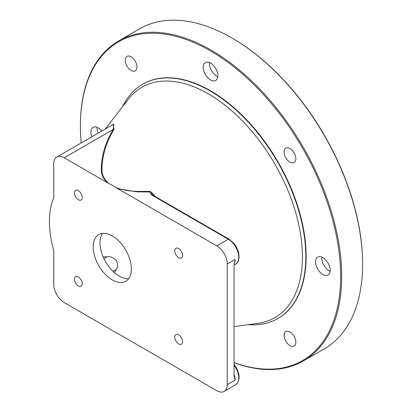<?xml version="1.0" encoding="UTF-8"?>
<svg xmlns="http://www.w3.org/2000/svg" width="412" height="412" viewBox="0 0 412 412"><rect width="100%" height="100%" fill="white"/><g stroke="black" fill="none" stroke-linecap="round" stroke-linejoin="round"><path stroke-width="0.62" d="M277.976 318.419A135.234 78.079 -120 0 0 278.141 318.322A135.234 78.079 -120 0 0 306.152 256.413A135.234 78.079 -120 0 0 247.123 120.319A135.234 78.079 -120 0 0 142.907 84.089A135.234 78.079 -120 0 0 142.743 84.187M248.343 324.677A135.234 78.079 -120 0 0 277.812 318.517A135.234 78.079 -120 0 0 305.822 256.609A135.234 78.079 -120 0 0 246.788 120.51A135.234 78.079 -120 0 0 142.578 84.28A135.234 78.079 -120 0 0 122.508 106.718M234.042 362.55A184.01 106.239 -120 0 0 340.642 276.328A184.01 106.239 -120 0 0 210.527 50.964A184.01 106.239 -120 0 0 80.412 126.087A184.01 106.239 -120 0 0 81.195 142.964M322.874 257.624A10.346 5.974 60 0 1 329.631 266.739A10.346 5.974 60 0 1 328.045 275.031A10.346 5.974 60 0 1 317.698 269.057A10.346 5.974 60 0 1 317.698 257.109A10.346 5.974 60 0 1 322.874 257.624M210.527 63.031A10.346 5.974 60 0 1 217.284 72.146A10.346 5.974 60 0 1 215.697 80.438A10.346 5.974 60 0 1 205.351 74.464A10.346 5.974 60 0 1 205.351 62.521A10.346 5.974 60 0 1 210.527 63.031M91.814 136.83A10.346 5.974 60 0 1 93.009 127.385A10.346 5.974 60 0 1 98.18 127.895A10.346 5.974 60 0 1 101.785 131.073M289.966 148.552A8.312 4.8 -120 0 0 285.81 148.14A8.312 4.8 -120 0 0 285.81 157.739A8.312 4.8 -120 0 0 294.127 162.539A8.312 4.8 -120 0 0 295.399 155.88A8.312 4.8 -120 0 0 289.966 148.552M289.966 332.015A8.312 4.8 -120 0 0 285.81 331.603A8.312 4.8 -120 0 0 285.81 341.203A8.312 4.8 -120 0 0 294.127 346.003A8.312 4.8 -120 0 0 295.399 339.344A8.312 4.8 -120 0 0 289.966 332.015M131.083 56.82A8.312 4.8 -120 0 0 126.927 56.413A8.312 4.8 -120 0 0 126.927 66.013A8.312 4.8 -120 0 0 135.244 70.812A8.312 4.8 -120 0 0 136.516 64.148A8.312 4.8 -120 0 0 131.083 56.82M234.042 362.673A184.746 106.667 -120 0 0 303.423 360.902A184.746 106.667 -120 0 0 341.687 276.328A184.746 106.667 -120 0 0 261.043 90.403A184.746 106.667 -120 0 0 118.677 40.906A184.746 106.667 -120 0 0 80.412 125.485L80.412 126.087M303.423 360.902L324.321 348.835A184.746 106.667 -120 0 0 362.586 264.262A184.746 106.667 -120 0 0 231.951 37.992A184.746 106.667 -120 0 0 139.575 28.84L118.677 40.906M362.586 264.262L362.586 263.654A184.01 106.239 -120 0 0 232.476 38.295L231.951 37.992M114.428 272.677L116.076 269.613L113.017 271.384M103.139 256.887L106.924 256.8C109.865 256.259 112.95 257.397 116.174 260.209C117.992 264.185 117.961 267.321 116.076 269.613M330.125 271.384A10.346 5.974 60 0 1 321.896 257.134M98.082 133.21A10.346 5.974 60 0 1 97.201 127.406M217.778 76.797A10.346 5.974 60 0 1 209.548 62.542M102.634 233.357A26.971 15.574 -120 0 0 105.596 261.79A26.971 15.574 -120 0 0 128.735 278.569M106.95 182.434L64.215 157.765A14.78 8.534 -120 0 0 56.825 157.029A14.78 8.534 -120 0 0 53.761 163.796L53.761 197.044A7.39 4.264 60 0 1 53.761 197.25L53.617 197.956A88.92 51.335 -120 0 0 53.617 250.146L53.761 251.016A7.39 4.264 60 0 1 53.761 251.227L53.761 284.476A14.78 8.534 -120 0 0 64.215 302.573L108.459 328.179A88.92 51.335 -120 0 0 116.905 332.994L216.794 390.669A14.78 8.534 -120 0 0 224.185 391.4A14.78 8.534 -120 0 0 227.249 384.633L227.249 263.958A14.78 8.534 -120 0 0 216.794 245.856L116.117 187.666A88.92 51.335 -120 0 0 108.459 183.247C104.591 179.653 102.418 175.713 101.944 171.423A1.478 1.2 -9.8 0 1 101.357 171.557C101.867 175.424 103.731 179.05 106.95 182.434L108.459 183.247M151.822 194.16L151.183 192.054L149.947 191.977L149.917 191.451L136.527 191.389C129.131 191.137 122.328 189.896 116.117 187.666M154.088 195.875A1.478 0.855 120 0 0 153.352 195.952L228.294 239.218A1.478 0.855 120 0 1 229.031 239.145L154.088 195.875L151.801 194.14M227.249 263.958L235.087 259.431L234.042 265.565L234.042 375.183L235.087 380.111A14.78 8.534 60 0 0 234.042 374.245M155.412 196.642A95.301 55.023 -120 0 0 151.183 192.054L149.917 191.451M56.825 157.029L113.897 124.079L113.13 129.523L64.215 157.765M113.182 124.491L114.052 129.389A1.478 1.154 27.4 0 1 113.13 129.523C104.916 143.191 100.992 157.204 101.357 171.557M114.052 129.389C105.786 143.088 101.749 157.101 101.944 171.423M112.291 235.901A26.971 15.574 -120 0 0 98.803 234.567A26.971 15.574 -120 0 0 98.803 265.709A26.971 15.574 -120 0 0 125.773 281.283A26.971 15.574 -120 0 0 129.909 259.668A26.971 15.574 -120 0 0 112.291 235.901M78.321 190.648A5.541 3.198 -120 0 0 75.55 190.375A5.541 3.198 -120 0 0 75.55 196.771A5.541 3.198 -120 0 0 81.092 199.975A5.541 3.198 -120 0 0 81.942 195.53A5.541 3.198 -120 0 0 78.321 190.648M78.321 276.931A5.541 3.198 -120 0 0 75.55 276.658A5.541 3.198 -120 0 0 75.55 283.054A5.541 3.198 -120 0 0 81.092 286.258A5.541 3.198 -120 0 0 81.942 281.813A5.541 3.198 -120 0 0 78.321 276.931M178.653 334.853A5.541 3.198 -120 0 0 175.878 334.58A5.541 3.198 -120 0 0 175.878 340.982A5.541 3.198 -120 0 0 181.424 344.18A5.541 3.198 -120 0 0 182.274 339.74A5.541 3.198 -120 0 0 178.653 334.853M178.653 248.57A5.541 3.198 -120 0 0 175.878 248.297A5.541 3.198 -120 0 0 175.878 254.698A5.541 3.198 -120 0 0 181.424 257.897A5.541 3.198 -120 0 0 182.274 253.457A5.541 3.198 -120 0 0 178.653 248.57M234.042 326.634L257.83 323.379A133.004 76.792 -120 0 0 302.408 256.753A133.004 76.792 -120 0 0 234.073 112.847A133.004 76.792 -120 0 0 128.374 99.158L105.117 129.147M106.924 256.8L103.891 258.551M234.042 364.213L236.921 368.683L238.836 374.163L239.161 378.056L237.889 382.583L235.685 384.762A14.78 8.534 -120 0 0 234.042 365.202M229.031 239.145L234.608 244.264C235.638 245.253 236.91 247.777 238.43 251.83C239.738 258.375 238.821 262.459 235.685 264.087A14.78 8.534 -120 0 0 237.951 252.242A14.78 8.534 -120 0 0 228.294 239.218L216.794 245.856M227.249 384.633L235.087 380.111M235.087 259.431A14.78 8.534 60 0 1 234.181 263.824M153.352 195.952C151.194 194.861 150.061 193.537 149.947 191.977L136.465 191.827L136.527 191.389M136.465 191.827L117.626 188.598M148.284 192.018L148.263 191.498M142.907 84.089L142.578 84.28M278.141 318.322L277.812 318.517M235.685 384.762L224.185 391.4M235.685 264.087L234.057 265.024"/></g></svg>
